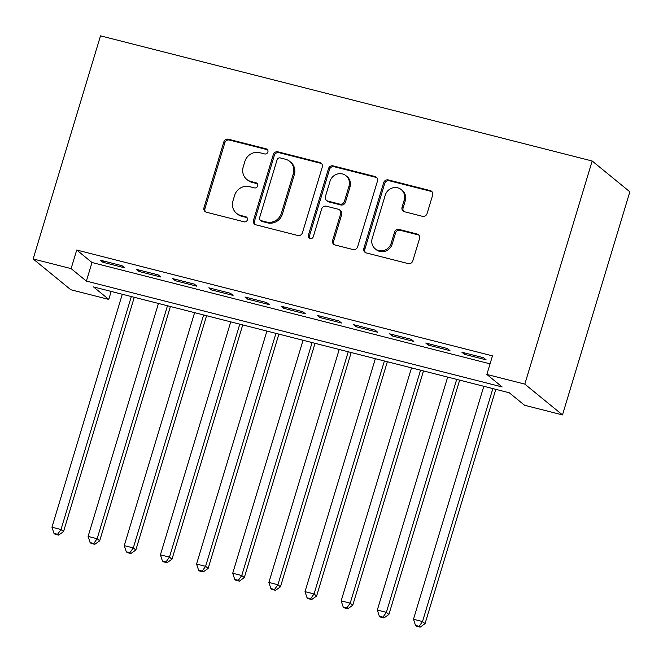 <?xml version="1.0" encoding="UTF-8"?>
<svg xmlns="http://www.w3.org/2000/svg" width="663" height="663" viewBox="0 0 663 663"><rect width="100%" height="100%" fill="white"/><g stroke="black" fill="none" stroke-linecap="round" stroke-linejoin="round"><path stroke-width="0.99" d="M267.877 152.018A2.693 2.536 -50.7 0 0 266.17 148.827L228.462 139.23A3.845 3.622 -50.7 0 0 223.812 141.973L203.98 207.676A3.845 3.622 -50.7 0 0 206.425 212.226L244.125 221.823A2.693 2.536 -50.7 0 0 246.603 217.191A2.693 2.536 -50.7 0 0 245.666 216.718L240.793 215.475A12.315 11.602 -50.7 0 1 236.525 213.329A12.315 11.602 -50.7 0 1 232.962 200.906L234.611 195.428A12.315 11.602 -50.7 0 1 249.495 186.643L254.377 187.886A2.693 2.536 -50.7 0 0 256.854 183.245A2.693 2.536 -50.7 0 0 255.918 182.773L251.037 181.529A12.315 11.602 -50.7 0 1 246.769 179.383A12.315 11.602 -50.7 0 1 243.213 166.96L244.862 161.482A12.315 11.602 -50.7 0 1 259.747 152.697L264.62 153.94A2.693 2.536 -50.7 0 0 267.877 152.018M267.554 149.788A2.693 2.536 -50.7 0 0 267.181 149.664L229.481 140.059A3.845 3.622 -50.7 0 0 224.832 142.81L204.991 208.505A3.845 3.622 -50.7 0 0 205.638 211.928M247.05 217.671A2.693 2.536 -50.7 0 0 246.686 217.547L241.804 216.304L240.793 215.475M257.302 183.726A2.693 2.536 -50.7 0 0 256.937 183.601L252.056 182.366L251.037 181.529M422.43 216.32A3.845 3.622 -50.7 0 0 427.08 213.569L432.649 195.137A3.845 3.622 -50.7 0 0 430.196 190.588L388.327 179.93A3.845 3.622 -50.7 0 0 383.678 182.673L363.838 248.376A3.845 3.622 -50.7 0 0 366.283 252.926L408.159 263.584A3.845 3.622 -50.7 0 0 412.809 260.841L419.53 238.572A3.845 3.622 -50.7 0 0 417.085 234.022L399.167 229.456A3.845 3.622 -50.7 0 0 394.518 232.207L391.178 243.246A10.293 9.696 -50.7 0 1 375.175 248.799A10.293 9.696 -50.7 0 1 372.2 238.415L385.253 195.162A10.293 9.696 -50.7 0 1 401.264 189.61A10.293 9.696 -50.7 0 1 404.239 199.994L402.06 207.204A3.845 3.622 -50.7 0 0 404.513 211.754L422.43 216.32M486.857 374.454L524.823 384.117L592.183 161.01L100.511 35.843L33.15 258.951L71.107 268.614L86.381 281.095L502.131 386.943L486.857 374.454L492.476 355.865L76.726 250.026L71.107 268.614M322.284 167.043A3.845 3.622 -50.7 0 0 319.839 162.493L277.963 151.835A3.845 3.622 -50.7 0 0 273.313 154.578L253.481 220.273A3.845 3.622 -50.7 0 0 255.926 224.832L297.803 235.489A3.845 3.622 -50.7 0 0 302.452 232.746L322.284 167.043M333.149 165.883L375.018 176.54A3.845 3.622 -50.7 0 1 377.462 181.09L357.63 246.793A3.845 3.622 -50.7 0 1 352.981 249.537L335.055 244.979A3.845 3.622 -50.7 0 1 332.611 240.42L340.658 213.776A3.845 3.622 -50.7 0 0 338.213 209.226L326.32 206.201A3.845 3.622 -50.7 0 0 321.671 208.944L313.301 236.683A2.693 2.536 -50.7 0 1 309.107 238.141A2.693 2.536 -50.7 0 1 308.328 235.423L328.492 168.626A3.845 3.622 -50.7 0 1 333.149 165.883L334.16 166.711L376.037 177.369L375.018 176.54M122.067 265.722L100.37 260.203L102.914 262.283L124.611 267.802L122.067 265.722M158.217 274.921L136.528 269.402L139.073 271.482L160.761 277.001L158.217 274.921M194.367 284.129L172.678 278.609L175.223 280.689L196.911 286.209L194.367 284.129M230.525 293.328L208.828 287.808L211.373 289.888L233.069 295.408L230.525 293.328M266.675 302.535L244.979 297.016L247.531 299.096L269.219 304.615L266.675 302.535M302.825 311.734L281.137 306.215L283.681 308.295L305.37 313.823L302.825 311.734M338.975 320.942L317.287 315.422L319.831 317.502L341.52 323.022L338.975 320.942M375.134 330.149L353.437 324.621L355.981 326.702L377.678 332.229L375.134 330.149M411.284 339.348L389.587 333.829L392.14 335.909L413.828 341.428L411.284 339.348M447.434 348.556L425.745 343.028L428.29 345.108L449.978 350.636L447.434 348.556M76.726 250.026L91.991 262.507L490.065 363.846M464.44 354.315L486.128 359.835L483.584 357.755L461.896 352.235L464.44 354.315L464.846 352.981M111.185 291.43L108.782 299.411L93.508 286.922L509.259 392.769L524.532 405.25L562.489 414.914L629.85 191.806L592.183 161.01M108.782 299.411L70.817 289.748L33.15 258.951M562.489 414.914L524.823 384.117M91.991 262.507L86.381 281.095M102.914 262.283L103.32 260.949M139.073 271.482L139.47 270.156M175.223 280.689L175.62 279.355M211.373 289.888L211.779 288.562M247.531 299.096L247.929 297.762M283.681 308.295L284.079 306.969M319.831 317.502L320.237 316.168M355.981 326.702L356.387 325.376M392.14 335.909L392.537 334.575M428.29 345.108L428.688 343.782M246.769 179.383L247.788 180.212A12.315 11.602 -50.7 0 0 252.056 182.366M236.525 213.329L237.545 214.157A12.315 11.602 -50.7 0 0 241.804 216.304M321.638 163.628A3.845 3.622 -50.7 0 0 320.859 163.322L278.982 152.664A3.845 3.622 -50.7 0 0 274.333 155.407L254.501 221.111A3.845 3.622 -50.7 0 0 255.139 224.525M280.325 157.935A2.693 2.536 -50.7 0 0 277.068 159.858L259.656 217.53A2.693 2.536 -50.7 0 0 261.371 220.713L266.518 222.022A12.315 11.602 -50.7 0 0 281.402 213.237L293.303 173.814A12.315 11.602 -50.7 0 0 289.739 161.391A12.315 11.602 -50.7 0 0 285.471 159.244L280.325 157.935M260.435 220.249L261.454 221.077A2.693 2.536 -50.7 0 0 262.391 221.55L261.371 220.713M289.739 161.391L290.759 162.228A12.315 11.602 -50.7 0 1 294.322 174.651L282.413 214.066A12.315 11.602 -50.7 0 1 267.537 222.859L262.391 221.55M376.824 177.676A3.845 3.622 -50.7 0 0 376.037 177.369M339.547 209.898L340.558 210.726A3.845 3.622 -50.7 0 1 341.677 214.613L333.63 241.257A3.845 3.622 -50.7 0 0 334.276 244.672M334.16 166.711A3.845 3.622 -50.7 0 0 329.511 169.455L309.348 236.252A2.693 2.536 -50.7 0 0 309.679 238.481M349.003 186.129A10.293 9.696 -50.7 0 0 346.028 175.745A10.293 9.696 -50.7 0 0 330.017 181.297L325.417 196.538A3.845 3.622 -50.7 0 0 327.862 201.088L339.754 204.113A3.845 3.622 -50.7 0 0 344.404 201.37L349.003 186.129L350.023 186.966A10.293 9.696 -50.7 0 0 347.047 176.573L346.028 175.745M326.536 200.417L327.547 201.254A3.845 3.622 -50.7 0 0 328.881 201.925L327.862 201.088M350.023 186.966L345.423 202.198A3.845 3.622 -50.7 0 1 340.774 204.95L328.881 201.925M401.264 189.61L402.284 190.438A10.293 9.696 -50.7 0 1 405.259 200.831L403.079 208.033A3.845 3.622 -50.7 0 0 403.726 211.456M375.175 248.799L376.194 249.628A10.293 9.696 -50.7 0 0 392.198 244.075L391.178 243.246M418.892 235.158A3.845 3.622 -50.7 0 0 418.104 234.851L400.187 230.293A3.845 3.622 -50.7 0 0 395.529 233.036L392.198 244.075M432.003 191.723A3.845 3.622 -50.7 0 0 431.215 191.416L389.347 180.759A3.845 3.622 -50.7 0 0 384.697 183.51L364.857 249.205A3.845 3.622 -50.7 0 0 365.504 252.62M122.29 294.256L51.954 527.218L60.996 529.522L63.54 531.602L134.274 297.306M57.582 534.287L53.968 533.367L54.988 534.204L58.601 535.124L57.582 534.287L60.996 529.522L131.332 296.552M53.968 533.367L51.954 527.218M63.54 531.602L58.601 535.124M158.44 303.455L88.104 536.425L97.146 538.721L99.69 540.809L170.432 306.505M93.74 543.494L90.118 542.574L91.138 543.403L94.759 544.323L93.74 543.494L97.146 538.721L167.482 305.759M90.118 542.574L88.104 536.425M99.69 540.809L94.759 544.323M194.599 312.663L124.263 545.624L133.296 547.928L135.84 550.008L206.583 315.712M129.89 552.693L126.277 551.773L127.296 552.611L130.909 553.53L129.89 552.693L133.296 547.928L203.632 314.958M126.277 551.773L124.263 545.624M135.84 550.008L130.909 553.53M230.749 321.862L160.413 554.832L169.446 557.135L171.99 559.216L242.733 324.911M166.04 561.901L162.427 560.981L163.446 561.81L167.059 562.73L166.04 561.901L169.446 557.135L239.782 324.166M162.427 560.981L160.413 554.832M171.99 559.216L167.059 562.73M266.899 331.069L196.563 564.031L205.605 566.335L208.149 568.415L278.883 334.119M202.19 571.1L198.577 570.18L199.596 571.017L203.209 571.937L202.19 571.1L205.605 566.335L275.941 333.365M198.577 570.18L196.563 564.031M208.149 568.415L203.209 571.937M303.049 340.268L232.713 573.238L241.755 575.542L244.299 577.622L315.041 343.318M238.349 580.307L234.735 579.387L235.746 580.216L239.368 581.136L238.349 580.307L241.755 575.542L312.091 342.572M234.735 579.387L232.713 573.238M244.299 577.622L239.368 581.136M339.207 349.476L268.871 582.437L277.905 584.741L280.449 586.821L351.191 352.525M274.499 589.506L270.885 588.587L271.905 589.424L275.518 590.343L274.499 589.506L277.905 584.741L348.241 351.771M270.885 588.587L268.871 582.437M280.449 586.821L275.518 590.343M375.357 358.675L305.021 591.645L314.055 593.949L316.607 596.029L387.341 361.733M310.649 598.714L307.035 597.794L308.055 598.623L311.668 599.543L310.649 598.714L314.055 593.949L384.399 360.979M307.035 597.794L305.021 591.645M316.607 596.029L311.668 599.543M411.508 367.882L341.172 600.852L350.213 603.148L352.757 605.228L423.491 370.932M346.807 607.921L343.185 606.993L344.205 607.83L347.818 608.75L346.807 607.921L350.213 603.148L420.549 370.186M343.185 606.993L341.172 600.852M352.757 605.228L347.818 608.75M447.658 377.081L377.322 610.051L386.363 612.355L388.908 614.435L459.65 380.139M382.957 617.12L379.344 616.2L380.355 617.029L383.976 617.949L382.957 617.12L386.363 612.355L456.699 379.385M379.344 616.2L377.322 610.051M388.908 614.435L383.976 617.949M483.816 386.289L413.48 619.259L422.513 621.554L425.058 623.634L495.8 389.338M419.107 626.328L415.494 625.408L416.513 626.237L420.127 627.157L419.107 626.328L422.513 621.554L492.849 388.593M415.494 625.408L413.48 619.259M425.058 623.634L420.127 627.157M267.181 149.664L266.17 148.827M246.686 217.547L245.666 216.718M256.937 183.601L255.918 182.773M204.991 208.505L203.98 207.676M224.832 142.81L223.812 141.973M229.481 140.059L228.462 139.23M254.501 221.111L253.481 220.273M274.333 155.407L273.313 154.578M278.982 152.664L277.963 151.835M320.859 163.322L319.839 162.493M267.537 222.859L266.518 222.022M282.413 214.066L281.402 213.237M294.322 174.651L293.303 173.814M333.63 241.257L332.611 240.42M341.677 214.613L340.658 213.776M309.348 236.252L308.328 235.423M329.511 169.455L328.492 168.626M340.774 204.95L339.754 204.113M345.423 202.198L344.404 201.37M403.079 208.033L402.06 207.204M405.259 200.831L404.239 199.994M395.529 233.036L394.518 232.207M400.187 230.293L399.167 229.456M418.104 234.851L417.085 234.022M364.857 249.205L363.838 248.376M384.697 183.51L383.678 182.673M389.347 180.759L388.327 179.93M431.215 191.416L430.196 190.588"/></g></svg>

